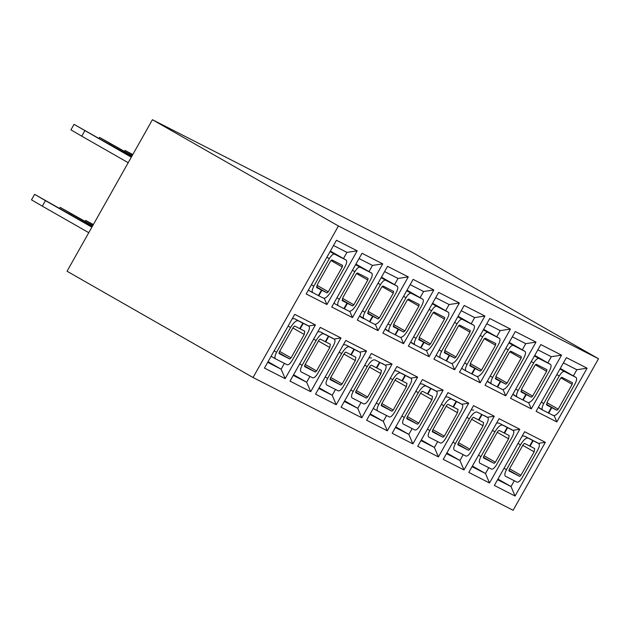 <?xml version="1.0" encoding="UTF-8"?>
<svg xmlns="http://www.w3.org/2000/svg" width="630" height="630" viewBox="0 0 630 630"><rect width="100%" height="100%" fill="white"/><g stroke="black" fill="none" stroke-linecap="round" stroke-linejoin="round"><path stroke-width="0.94" d="M412.508 252.488L598.5 358.761L513.119 510.284L253.039 377.512L67.048 271.239L152.428 119.716L412.508 252.488M152.428 119.716L338.42 225.989L253.039 377.512M598.5 358.761L338.42 225.989M417.714 446.331L447.985 392.608L468.704 403.184L438.433 456.908L417.714 446.331M459.475 372.22L489.746 318.496L510.458 329.073L480.194 382.796L459.475 372.22M454.647 369.755L433.928 359.179L464.2 305.455L484.919 316.032L454.647 369.755L451.97 363.478M412.886 443.866L392.167 433.283L422.439 379.567L443.158 390.143L412.886 443.866L408.846 434.393L395.412 427.534M429.101 356.714L408.382 346.138L438.653 292.414L459.372 302.991L429.101 356.714L426.423 350.438M387.34 430.826L366.621 420.241L396.892 366.518L417.611 377.102L387.34 430.826L383.3 421.352L369.865 414.493M403.554 343.673L382.835 333.097L413.107 279.373L433.826 289.95L403.554 343.673L400.877 337.397M361.793 417.784L341.074 407.201L371.346 353.477L392.065 364.061L361.793 417.784L357.753 408.311L344.319 401.452M378.008 330.632L357.289 320.056L387.56 266.332L408.279 276.909L378.008 330.632L375.33 324.356M336.247 404.744L315.528 394.159L345.799 340.436L366.518 351.02L336.247 404.744L332.215 395.27L318.772 388.411M352.461 317.591L331.742 307.015L362.014 253.291L382.733 263.868L352.461 317.591L349.784 311.315M310.7 391.695L289.989 381.118L320.26 327.395L340.972 337.979L310.7 391.695L306.668 382.229L293.226 375.37M326.915 304.55L306.196 293.974L336.467 240.25L357.186 250.827L326.915 304.55L324.245 298.274M285.162 378.654L264.442 368.077L294.714 314.354L315.433 324.938L285.162 378.654L281.122 369.188L267.679 362.329M556.826 421.919L536.106 411.343L566.378 357.62L587.097 368.196L556.826 421.919L554.148 415.642M515.064 496.03L494.353 485.454L524.625 431.731L545.336 442.307L515.064 496.03L511.032 486.557L497.59 479.698M531.279 408.878L510.56 398.302L540.831 344.579L561.551 355.155L531.279 408.878L528.601 402.601M489.526 482.99L468.807 472.413L499.078 418.69L519.797 429.266L489.526 482.99L485.486 473.516L472.043 466.657M505.733 395.837L485.021 385.261L515.293 331.537L536.004 342.114L505.733 395.837L503.063 389.56M463.979 469.948L443.26 459.372L473.532 405.649L494.251 416.225L463.979 469.948L459.939 460.475L446.497 453.616M486.777 323.765L500.212 330.624L510.458 329.073M480.194 382.796L477.516 376.519M500.212 330.624L496.731 336.798M438.433 456.908L434.393 447.434L420.958 440.575M461.774 404.232L468.704 403.184M437.669 441.614L434.393 447.434L421.305 439.953M563.409 362.888L576.852 369.747L587.097 368.196M576.852 369.747L573.371 375.921M538.406 443.355L545.336 442.307M514.308 480.737L511.032 486.557L497.936 479.076M537.862 349.847L551.305 356.706L561.551 355.155M551.305 356.706L547.824 362.88M512.859 430.314L519.797 429.266M488.762 467.696L485.486 473.516L472.398 466.035M512.324 336.806L525.759 343.665L536.004 342.114M525.759 343.665L522.278 349.839M487.321 417.273L494.251 416.225M463.215 454.655L459.939 460.475L446.851 452.994M308.503 325.986L315.433 324.938M284.398 363.368L281.122 369.188L268.034 361.707M333.506 245.511L346.941 252.378L357.186 250.827M346.941 252.378L343.46 258.552M334.042 339.027L340.972 337.979M309.944 376.409L306.668 382.229L293.572 374.748M359.045 258.552L372.488 265.419L382.733 263.868M372.488 265.419L369.007 271.593M359.588 352.068L366.518 351.02M335.491 389.45L332.215 395.27L319.119 387.789M384.591 271.601L398.034 278.46L408.279 276.909M398.034 278.46L394.553 284.634M385.135 365.109L392.065 364.061M361.037 402.491L357.753 408.311L344.665 400.83M410.138 284.642L423.58 291.501L433.826 289.95M423.58 291.501L420.1 297.675M410.681 378.15L417.611 377.102M386.584 415.532L383.3 421.352L370.212 413.871M435.684 297.683L449.127 304.542L459.372 302.991M449.127 304.542L445.646 310.716M436.228 391.191L443.158 390.143M412.13 428.573L408.846 434.393L395.758 426.912M461.231 310.724L474.666 317.583L484.919 316.032M474.666 317.583L471.193 323.757M461.806 368.077L462.68 369.046M456.128 401.373L451.497 399.01C449.387 398.562 446.827 400.806 443.827 405.736L429.849 430.526C428.085 433.936 427.723 436.117 428.762 437.07L440.425 443.024C441.835 443.323 443.536 441.827 445.544 438.543L461.065 410.988C462.829 407.578 463.2 405.405 462.16 404.452L453.19 399.672L456.529 401.578L453.419 407.09L458.049 409.445L457.498 412.721L444.308 436.133L443.024 437.259L432.369 431.81L432.637 430.18L446.615 405.381L447.891 404.263L453.017 406.885L456.128 401.373L448.166 397.105L445.607 396.821M538.437 407.201L542.65 410.067L553.313 415.509C555.424 415.958 557.983 413.713 560.984 408.783L574.962 383.993C576.726 380.583 577.088 378.402 576.048 377.457L560.283 368.44L576.088 377.472M532.76 440.496L528.137 438.134C526.026 437.685 523.467 439.929 520.459 444.859L506.488 469.649C504.724 473.059 504.354 475.24 505.394 476.193L517.065 482.147C518.466 482.446 520.175 480.95 522.176 477.666L537.705 450.111C539.469 446.702 539.831 444.528 538.792 443.575L529.83 438.795L533.161 440.701L530.058 446.213L534.681 448.576L534.138 451.844L520.939 475.256L519.663 476.382L509.001 470.933L509.276 469.303L523.247 444.504L524.53 443.386L529.657 446.009L532.76 440.496L524.798 436.228L522.246 435.944M512.899 394.159L517.104 397.026L527.767 402.468C529.877 402.916 532.437 400.672 535.445 395.742L549.415 370.952C551.179 367.542 551.541 365.361 550.51 364.416L534.736 355.399L550.541 364.431M507.213 427.455L502.59 425.092C500.48 424.644 497.92 426.888 494.912 431.818L480.942 456.608C479.178 460.018 478.816 462.199 479.847 463.152L491.518 469.106C492.92 469.405 494.629 467.909 496.629 464.625L512.159 437.07C513.923 433.66 514.285 431.487 513.253 430.534L504.284 425.754L507.615 427.66L504.512 433.172L509.142 435.535L508.591 438.803L495.401 462.215L494.117 463.341L483.454 457.892L483.73 456.262L497.7 431.463L498.984 430.345L504.11 432.967L507.213 427.455L499.251 423.187L496.7 422.903M487.352 381.118L491.558 383.985L502.22 389.427C504.331 389.875 506.89 387.631 509.898 382.701L523.869 357.911C525.633 354.501 526.003 352.32 524.963 351.375L509.19 342.358L524.995 351.39M473.697 410.146L471.153 409.862M481.666 414.414L477.044 412.051C474.933 411.603 472.374 413.847 469.366 418.777L455.395 443.567C453.631 446.977 453.269 449.159 454.301 450.111L465.972 456.065C467.373 456.364 469.082 454.868 471.09 451.584L486.612 424.029C488.376 420.62 488.738 418.446 487.707 417.493L482.068 414.619L478.965 420.131L483.596 422.494L483.045 425.762L469.854 449.174L468.57 450.3L457.916 444.851L458.183 443.221L472.153 418.422L473.437 417.304L478.564 419.926L481.666 414.414L477.044 412.051M487.707 417.493L482.068 414.619M302.849 323.127L298.226 320.764C296.116 320.316 293.556 322.56 290.548 327.49L276.578 352.28C274.814 355.69 274.452 357.871 275.483 358.816L287.154 364.778C288.556 365.069 290.265 363.581 292.265 360.289L307.794 332.742C309.558 329.332 309.921 327.159 308.889 326.206L299.919 321.426L303.25 323.332L300.148 328.836L304.778 331.199L304.227 334.467L291.036 357.887L289.753 359.005L279.09 353.564L279.366 351.934L293.336 327.135L294.62 326.017L299.746 328.632L302.849 323.127L294.887 318.859L292.336 318.575M308.535 289.832L309.409 290.8L318.378 295.572L321.481 290.068L316.851 287.705L317.402 284.437L330.592 261.017L331.876 259.899L342.539 265.34L342.263 266.97L328.293 291.769L327.009 292.887L321.883 290.273L318.78 295.777L323.403 298.14C325.513 298.589 328.072 296.344 331.081 291.414L345.051 266.624C346.815 263.214 347.177 261.033 346.146 260.088L330.372 251.071L346.177 260.103M328.395 336.168L323.773 333.805C321.662 333.357 319.103 335.601 316.095 340.531L302.124 365.321C300.36 368.731 299.99 370.912 301.03 371.857L312.7 377.819C314.102 378.11 315.811 376.622 317.811 373.33L333.341 345.783C335.105 342.373 335.467 340.2 334.428 339.247L325.466 334.467L328.797 336.373L325.694 341.885L330.317 344.24L329.773 347.508L316.575 370.928L315.299 372.046L304.636 366.605L304.912 364.975L318.882 340.176L320.166 339.058L325.293 341.673L328.395 336.168L320.434 331.9L317.882 331.616M334.073 302.873L334.955 303.841M360.014 352.304L351.012 347.508L354.343 349.414L351.241 354.926L355.863 357.281L355.32 360.549L342.121 383.969L340.846 385.087L330.183 379.646L330.459 378.016L344.429 353.217L345.705 352.099L350.839 354.714L353.942 349.209L345.98 344.941L343.429 344.657M359.62 315.913L369.464 321.654L372.574 316.15L367.944 313.787L368.495 310.519L381.685 287.099L382.969 285.981L393.624 291.422L393.356 293.052L379.378 317.851L378.102 318.969L372.976 316.355L369.865 321.859L374.496 324.222C376.606 324.67 379.158 322.426 382.166 317.496L396.144 292.706C397.908 289.296 398.27 287.115 397.231 286.17L381.465 277.153L397.27 286.185M371.519 357.982L368.967 357.698M379.488 362.25L374.858 359.887C372.755 359.439 370.196 361.683 367.188 366.613L353.217 391.403C351.445 394.813 351.083 396.995 352.123 397.94L363.786 403.901C365.195 404.2 366.896 402.704 368.904 399.412L384.426 371.865C386.198 368.455 386.56 366.282 385.521 365.329L379.89 362.455L376.787 367.967L381.41 370.322L380.866 373.59L367.668 397.01L366.392 398.128L355.73 392.687L356.005 391.057L369.975 366.258L371.251 365.14L376.386 367.755L379.488 362.25L374.858 359.887M385.521 365.329L379.89 362.455M385.166 328.954L389.379 331.821L400.042 337.263C402.153 337.711 404.704 335.467 407.712 330.537L421.683 305.747C423.454 302.337 423.817 300.156 422.777 299.211L407.004 290.194L422.809 299.226M405.035 375.291L400.404 372.928C398.302 372.48 395.742 374.724 392.734 379.654L378.764 404.444C376.992 407.854 376.63 410.035 377.669 410.988L389.332 416.942C390.742 417.241 392.443 415.745 394.451 412.461L409.973 384.906C411.744 381.496 412.107 379.323 411.067 378.37L402.098 373.59L405.437 375.496L402.334 381.008L406.956 383.363L406.413 386.639L393.214 410.051L391.939 411.177L381.276 405.728L381.552 404.098L395.522 379.299L396.798 378.181L401.932 380.796L405.035 375.291L397.073 371.023L394.514 370.739M410.713 341.995L414.926 344.862L425.589 350.304C427.691 350.752 430.251 348.508 433.259 343.578L447.229 318.788C449.001 315.378 449.363 313.197 448.324 312.252L432.55 303.235L448.355 312.267M430.581 388.332L425.951 385.969C423.84 385.521 421.289 387.765 418.281 392.695L404.31 417.485C402.538 420.895 402.176 423.077 403.216 424.029L414.879 429.983C416.288 430.282 417.989 428.786 419.997 425.502L435.519 397.947C437.283 394.537 437.653 392.364 436.614 391.411L427.644 386.631L430.983 388.537L427.872 394.049L432.503 396.404L431.959 399.68L418.761 423.092L417.485 424.218L406.822 418.769L407.09 417.139L421.068 392.34L422.344 391.222L427.471 393.837L430.581 388.332L422.62 384.064L420.06 383.78M436.259 355.036L437.102 355.989L446.103 360.777L449.206 355.273L444.583 352.91L445.127 349.642L458.325 326.222L459.601 325.104L470.263 330.545L469.988 332.175L456.018 356.974L454.742 358.092L449.607 355.477L446.505 360.982L451.127 363.345C453.238 363.793 455.797 361.549 458.805 356.619L472.776 331.829C474.54 328.419 474.91 326.238 473.87 325.293L458.097 316.276L473.902 325.308M462.16 404.452L456.529 401.578M476.674 376.386C478.784 376.834 481.344 374.59 484.352 369.66L498.322 344.87C500.086 341.46 500.456 339.279 499.417 338.334L483.643 329.317L499.448 338.349L487.746 332.372C486.344 332.081 484.635 333.569 482.635 336.861L467.106 364.408C465.342 367.818 464.979 369.999 466.019 370.944L471.649 373.818L474.752 368.314L470.13 365.951L470.673 362.683L483.872 339.263L485.147 338.145L495.81 343.586L495.534 345.216L481.564 370.015L480.28 371.133L475.154 368.518L472.051 374.023L476.674 376.386M471.657 373.803L472.051 374.023M469.846 365.487L475.154 368.518M469.854 365.51L474.752 368.314M446.111 360.762L446.505 360.982M444.3 352.446L449.607 355.477M444.308 352.469L449.206 355.273M454.639 322.418L457.089 323.82L441.567 351.367C439.795 354.777 439.433 356.958 440.472 357.903M433.306 389.521L436.645 391.427L430.983 388.537M420.556 347.736L423.659 342.232L418.761 339.428L424.061 342.436L420.958 347.941M429.093 309.377L431.542 310.779L416.02 338.326C414.249 341.736 413.886 343.917 414.926 344.862M401.94 380.78L402.334 381.008M411.067 378.37L405.437 375.496M395.01 334.695L398.113 329.191L393.214 326.387L398.522 329.395L395.412 334.9M403.547 296.336L405.996 297.738L390.474 325.285C388.71 328.695 388.34 330.876 389.379 331.821M376.393 367.739L376.787 367.967M367.668 313.323L372.976 316.355M367.668 313.346L372.574 316.15M378 283.295L380.449 284.697L364.927 312.244C363.163 315.654 362.793 317.835 363.833 318.78M353.942 349.209L349.319 346.846C347.209 346.398 344.649 348.642 341.641 353.572L327.671 378.362C325.907 381.772 325.537 383.953 326.576 384.898L338.247 390.86C339.649 391.159 341.358 389.663 343.358 386.371L358.88 358.824C360.651 355.414 361.014 353.241 359.974 352.288L354.343 349.414M350.847 354.698L351.241 354.926M343.933 308.598L348.949 311.181C351.06 311.63 353.619 309.385 356.627 304.455L370.598 279.665C372.361 276.255 372.724 274.074 371.684 273.129L355.918 264.112L371.724 273.144M342.121 300.282L347.429 303.314L344.327 308.818M352.454 270.254L354.903 271.656L339.381 299.203C337.617 302.613 337.247 304.794 338.286 305.739L343.917 308.613L347.028 303.109L342.397 300.746L342.948 297.478L356.139 274.058L357.423 272.94L368.077 278.381L367.81 280.011L353.839 304.81L352.556 305.928L347.429 303.314M342.129 300.305L347.028 303.109M325.3 341.657L325.694 341.885M334.428 339.247L328.797 336.373M318.386 295.557L318.78 295.777M316.575 287.241L321.883 290.273M316.583 287.264L321.481 290.068M326.915 257.213L329.356 258.615L313.834 286.162C312.07 289.572 311.708 291.753 312.74 292.698M299.754 328.616L300.148 328.836M308.889 326.206L303.25 323.332M548.281 412.941L551.392 407.437L546.494 404.633L551.793 407.641L548.683 413.146M556.818 374.582L559.267 375.984L543.745 403.531C541.981 406.941 541.611 409.122 542.65 410.067M529.665 445.985L530.058 446.213M538.792 443.575L533.161 440.701M522.742 399.9L525.845 394.396L520.947 391.592L526.247 394.6L523.144 400.105M531.271 361.541L533.72 362.943L518.199 390.49C516.435 393.9 516.072 396.081 517.104 397.026M504.118 432.944L504.512 433.172M513.253 430.534L507.615 427.66M495.393 378.528L500.7 381.559L497.598 387.064M497.196 386.859L500.299 381.355L495.668 378.992L496.219 375.724L509.41 352.304L510.694 351.186L521.356 356.627L521.081 358.257L507.111 383.056L505.827 384.174L500.7 381.559M495.401 378.551L500.299 381.355M505.733 348.5L508.182 349.902L492.652 377.449C490.888 380.859 490.526 383.04 491.558 383.985M478.572 419.903L478.965 420.131M457.089 323.82C459.089 320.528 460.798 319.04 462.207 319.331L473.87 325.293M431.542 310.779C433.55 307.487 435.251 305.999 436.661 306.29L448.324 312.252M423.659 342.232L419.037 339.869L419.58 336.601L432.778 313.181L434.054 312.063L444.717 317.504L444.441 319.134L430.471 343.933L429.195 345.051L424.061 342.436M405.996 297.738C408.004 294.446 409.705 292.958 411.114 293.249L422.777 299.211M398.113 329.191L393.49 326.828L394.034 323.56L407.232 300.14L408.508 299.022L419.17 304.463L418.895 306.093L404.925 330.892L403.649 332.01L398.522 329.395M380.449 284.697C382.457 281.405 384.158 279.917 385.568 280.208L397.231 286.17M354.903 271.656C356.911 268.364 358.62 266.876 360.021 267.167L371.684 273.129M329.356 258.615C331.364 255.323 333.073 253.835 334.475 254.126L346.146 260.088M559.267 375.984C561.275 372.692 562.984 371.204 564.385 371.495L576.048 377.457M551.392 407.437L546.761 405.074L547.312 401.806L560.503 378.386L561.787 377.268L572.442 382.709L572.174 384.339L558.204 409.138L556.92 410.256L551.793 407.641M533.72 362.943C535.728 359.651 537.437 358.163 538.839 358.454L550.51 364.416M525.845 394.396L521.215 392.033L521.766 388.765L534.957 365.345L536.24 364.227L546.895 369.668L546.627 371.298L532.657 396.097L531.373 397.215L526.247 394.6M508.182 349.902C510.182 346.61 511.891 345.122 513.292 345.413L524.963 351.375M132.78 154.586L125.126 150.436L132.647 154.815M125.126 150.436L124.59 151.381M93.35 224.564L85.696 220.413L93.216 224.792M85.696 220.413L85.16 221.358M132.15 155.697L99.579 137.395L110.4 143.695L109.919 144.546M99.579 137.395L99.052 138.34M92.72 225.674L60.149 207.372L70.969 213.672L70.489 214.523M60.149 207.372L59.622 208.317M84.853 130.654L81.742 136.167L70.93 129.859L74.033 124.354L131.308 157.201M131.489 156.878L74.033 124.354M92.059 226.855L34.603 194.331L45.423 200.631L42.312 206.144L31.5 199.844L34.603 194.331M131.969 156.019L110.4 143.695M92.539 225.997L70.969 213.672M81.742 136.167L128.205 162.713M42.312 206.144L88.767 232.691M91.878 227.178L45.423 200.631M448.166 397.105L451.497 399.01M443.827 405.736L441.378 404.334M462.68 369.038L466.019 370.944M464.656 363.006L467.106 364.408M439.118 349.965L441.567 351.367M422.62 384.064L425.951 385.969M418.281 392.695L415.831 391.293M413.571 336.924L416.02 338.326M397.073 371.023L400.404 372.928M392.734 379.654L390.285 378.252M388.025 323.883L390.474 325.285M367.188 366.613L364.738 365.211M362.478 310.842L364.927 312.244M345.98 344.941L349.319 346.846M341.641 353.572L339.192 352.17M356.643 350.382L359.974 352.288M334.955 303.833L338.286 305.739M336.932 297.801L339.381 299.203M320.434 331.9L323.773 333.805M316.095 340.531L313.645 339.129M311.385 284.76L313.834 286.162M294.887 318.859L298.226 320.764M290.548 327.49L288.099 326.088M541.296 402.137L543.745 403.531M524.798 436.228L528.137 438.134M520.459 444.859L518.01 443.457M515.749 389.088L518.199 390.49M499.251 423.187L502.59 425.092M494.912 431.818L492.463 430.416M490.203 376.047L492.652 377.449M469.366 418.777L466.917 417.375M429.849 430.526L427.4 429.132M469.83 365.164L480.28 371.133M480.186 335.459L482.635 336.861M444.284 352.123L454.742 358.092M404.31 417.485L401.861 416.091M418.737 339.082L429.195 345.051M378.764 404.444L376.315 403.05M393.191 326.041L403.649 332.01M353.217 391.403L350.768 390.009M367.644 313L378.102 318.969M327.671 378.362L325.222 376.968M342.106 299.959L352.556 305.928M302.124 365.321L299.675 363.927M316.559 286.918L327.009 292.887M276.578 352.28L274.129 350.886M546.47 404.287L556.92 410.256M506.488 469.649L504.039 468.255M520.923 391.246L531.373 397.215M480.942 456.608L478.493 455.214M495.377 378.205L505.827 384.174M455.395 443.567L452.946 442.173M446.134 406.224L457.498 412.721M443.024 437.259L432.267 431.109M432.944 429.644L444.308 436.133M483.344 329.86L487.746 332.372M470.248 363.549L481.564 370.015M484.21 338.751L495.534 345.216M457.797 316.819L462.207 319.331M444.701 350.508L456.018 356.974M458.664 325.71L469.988 332.175M420.596 393.183L431.959 399.68M417.485 424.218L406.72 418.06M407.397 416.603L418.761 423.092M432.251 303.778L436.661 306.29M419.155 337.467L430.471 343.933M433.117 312.669L444.441 319.134M395.049 380.142L406.413 386.639M391.939 411.177L381.174 405.019M377.598 410.949L373.259 408.468L377.638 410.965M381.851 403.562L393.214 410.051M406.704 290.737L411.114 293.249M393.608 324.426L404.925 330.892M407.571 299.628L418.895 306.093M369.503 367.101L380.866 373.59M366.392 398.128L355.627 391.978M356.304 390.521L367.668 397.01M381.158 277.696L385.568 280.208M368.062 311.385L379.378 317.851M382.024 286.587L393.356 293.052M343.956 354.06L355.32 360.549M340.846 385.087L330.081 378.937M330.758 377.48L342.121 383.969M355.611 264.647L360.021 267.167M342.515 298.344L353.839 304.81M356.486 273.546L367.81 280.011M318.41 341.019L329.773 347.508M315.299 372.046L304.534 365.896M305.211 364.439L316.575 370.928M330.065 251.606L334.475 254.126M316.977 285.303L328.293 291.769M330.939 260.505L342.263 266.97M292.863 327.978L304.227 334.467M289.753 359.005L278.988 352.855M275.42 358.785L271.081 356.304M279.673 351.398L291.036 357.887M559.976 368.983L564.385 371.495M546.879 402.672L558.204 409.138M560.85 377.874L572.174 384.339M522.774 445.347L534.138 451.844M519.663 476.382L508.898 470.232M509.576 468.767L520.939 475.256M534.429 355.942L538.839 358.454M521.341 389.631L532.657 396.097M535.303 364.833L546.627 371.298M497.227 432.306L508.591 438.803M494.117 463.341L483.352 457.191M484.037 455.726L495.401 462.215M508.882 342.901L513.292 345.413M495.794 376.59L507.111 383.056M509.757 351.792L521.081 358.257M471.681 419.265L483.045 425.762M468.57 450.3L457.805 444.15M458.49 442.685L469.854 449.174M462.192 404.468L458.853 402.562M465.98 370.928L462.648 369.022M440.441 357.887L437.102 355.981M414.894 344.846L411.555 342.94M411.099 378.386L407.76 376.48M389.348 331.805L386.017 329.899M385.552 365.345L382.213 363.439M363.801 318.764L360.47 316.858M338.255 305.723L334.924 303.817M334.467 339.263L331.12 337.357M312.708 292.682L309.377 290.776M308.92 326.222L305.582 324.316M542.619 410.051L539.288 408.145M538.831 443.591L535.484 441.685M517.072 397.01L513.741 395.105M513.285 430.55L509.946 428.644M491.526 383.969L488.195 382.064M487.738 417.509L484.399 415.603M275.452 358.801L271.073 356.304"/></g></svg>
